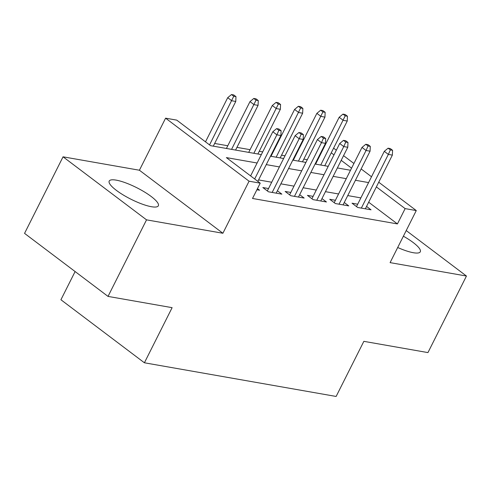 <?xml version="1.0" encoding="UTF-8"?>
<svg xmlns="http://www.w3.org/2000/svg" width="491" height="491" viewBox="0 0 491 491"><rect width="100%" height="100%" fill="white"/><g stroke="black" fill="none" stroke-linecap="round" stroke-linejoin="round"><path stroke-width="0.74" d="M397.698 247.501A27.502 6.444 26.7 0 0 413.33 252.718A27.502 6.444 26.7 0 0 420.296 251.791A27.502 6.444 26.7 0 0 403.381 236.202M116.177 180.136A27.502 6.444 26.7 0 0 109.205 181.069A27.502 6.444 26.7 0 0 123.051 194.853A27.502 6.444 26.7 0 0 151.375 206.711A27.502 6.444 26.7 0 0 158.347 205.784A27.502 6.444 26.7 0 0 144.501 191.993A27.502 6.444 26.7 0 0 116.177 180.136M324.146 146.017L324.661 146.109M75.111 271.548L60.921 299.749L144.403 362.781L336.126 396.452L363.849 341.337L427.949 352.593L466.45 276.034L406.223 230.561M144.403 362.781L172.12 307.661L108.026 296.404L24.55 233.372L63.051 156.819L146.533 219.851L222.889 233.262L249.072 181.204L165.596 118.171L176.742 120.129L210.584 145.68L261.335 154.597M222.889 233.262L139.413 170.23L63.051 156.819M139.413 170.23L165.596 118.171M307.286 159.722L303.831 159.115M294.668 157.507L294.152 157.415M284.989 155.807L281.533 155.199M272.376 153.591L271.861 153.499M262.697 151.891L259.242 151.283M250.079 149.675L236.944 147.368M227.787 145.759L214.653 143.452M108.026 296.404L146.533 219.851M357.706 204.201L352.022 203.2L357.663 207.46L371.036 209.81L366.556 206.423M335.408 200.285L329.725 199.285L335.365 203.544L348.745 205.895L344.265 202.507M313.117 196.369L307.434 195.369L313.074 199.628L326.447 201.979L321.967 198.591M290.825 192.454L285.142 191.453L290.782 195.713L304.156 198.063L299.676 194.675M268.528 188.538L262.845 187.537L268.485 191.797L281.865 194.148L277.378 190.76M316.327 162.687L315.922 162.38M257.106 163.006L226.376 157.605L260.218 183.161L252.515 198.468L397.428 223.921L368.673 202.212M360.879 197.891L347.745 195.584M338.581 193.976L325.447 191.668M316.29 190.06L303.156 187.752M293.992 186.144L280.864 183.837M271.701 182.229L258.567 179.921M256.897 189.759L259.567 190.232L257.462 188.642M378.733 182.216L416.276 210.565L390.093 262.624L466.45 276.034M416.276 210.565L405.13 208.607L376.376 186.899M397.428 223.921L405.13 208.607M260.218 183.161L249.072 181.204M333.604 148.147L336.335 150.209M343.559 155.665L353.919 163.485M361.143 168.941L371.503 176.76M351.562 168.168L341.202 160.342M333.978 154.886L331.253 152.83M324.023 147.374L323.618 147.067M270.498 156.206L283.632 158.513M292.789 160.121L305.924 162.429M315.087 164.037L328.215 166.345M337.378 167.953L350.513 170.26M368.575 182.578L355.447 180.277M346.284 178.663L333.15 176.361M323.986 174.747L310.858 172.445M301.695 170.837L288.561 168.53M279.404 166.922L266.269 164.614M278.876 130.318L281.104 130.71L278.845 129.004L276.617 128.617L278.876 130.318L276.881 134.822L280.895 135.528L257.843 181.363M254.676 178.976L276.881 134.822L272.824 131.76L250.619 175.907M276.617 128.617L272.824 131.76M280.895 135.528L281.104 130.71M235.981 96.641L233.722 94.935L231.494 94.548L233.753 96.248L235.981 96.641L235.772 101.459L231.758 100.753L227.701 97.691L205.496 141.838M233.753 96.248L209.553 144.906M235.772 101.459L213.29 146.158M227.701 97.691L231.494 94.548M301.167 134.233L303.395 134.626L301.143 132.92L298.915 132.533L301.167 134.233L299.179 138.738L303.192 139.444L276.181 193.147M272.167 192.441L299.179 138.738L295.116 135.676L267.331 190.925M298.915 132.533L295.116 135.676M303.192 139.444L303.395 134.626M323.465 138.149L325.693 138.542L323.434 136.836L321.206 136.449L323.465 138.149L321.47 142.654L325.484 143.36L298.473 197.063M294.459 196.357L321.47 142.654L317.407 139.591L289.622 194.841M321.206 136.449L317.407 139.591M325.484 143.36L325.693 138.542M345.756 142.065L347.984 142.458L345.732 140.751L343.497 140.365L345.756 142.065L343.768 146.57L347.775 147.275L320.77 200.979M316.756 200.273L343.768 146.57L339.704 143.507L311.914 198.751M343.497 140.365L339.704 143.507M347.775 147.275L347.984 142.458M368.047 145.98L370.282 146.373L368.023 144.667L365.795 144.28L368.047 145.98L366.059 150.485L370.073 151.191L343.062 204.894M339.048 204.188L366.059 150.485L361.996 147.423L334.211 202.666M365.795 144.28L361.996 147.423M370.073 151.191L370.282 146.373M258.272 100.557L256.02 98.851L253.792 98.458L256.044 100.164L258.272 100.557L258.063 105.375L254.056 104.669L249.993 101.606L226.425 148.466M256.044 100.164L231.574 149.368M258.063 105.375L235.588 150.074M249.993 101.606L253.792 98.458M280.57 104.473L278.311 102.766L276.083 102.374L278.342 104.08L280.57 104.473L280.361 109.29L276.347 108.585L272.284 105.522L248.716 152.382M278.342 104.08L253.865 153.284M280.361 109.29L257.879 153.99M272.284 105.522L276.083 102.374M302.861 108.388L300.609 106.682L298.375 106.289L300.633 107.995L302.861 108.388L302.652 113.206L298.638 112.5L294.582 109.432L271.014 156.298M300.633 107.995L276.163 157.2M302.652 113.206L280.171 157.906M294.582 109.432L298.375 106.289M325.159 112.304L322.9 110.598L320.672 110.205L322.925 111.911L325.159 112.304L324.95 117.122L320.936 116.416L316.873 113.347L293.305 160.213M322.925 111.911L298.454 161.116M324.95 117.122L302.468 161.821M316.873 113.347L320.672 110.205M390.345 149.896L392.573 150.289L390.314 148.583L388.086 148.19L390.345 149.896L388.35 154.401L392.364 155.107L365.353 208.81M361.345 208.104L388.35 154.401L384.293 151.338L356.503 206.582M388.086 148.19L384.293 151.338M392.364 155.107L392.573 150.289M347.45 116.22L345.191 114.513L342.963 114.121L345.222 115.827L347.45 116.22L347.241 121.038L343.227 120.332L339.171 117.263L315.603 164.123M345.222 115.827L320.746 165.031M347.241 121.038L324.76 165.737M339.171 117.263L342.963 114.121"/></g></svg>
